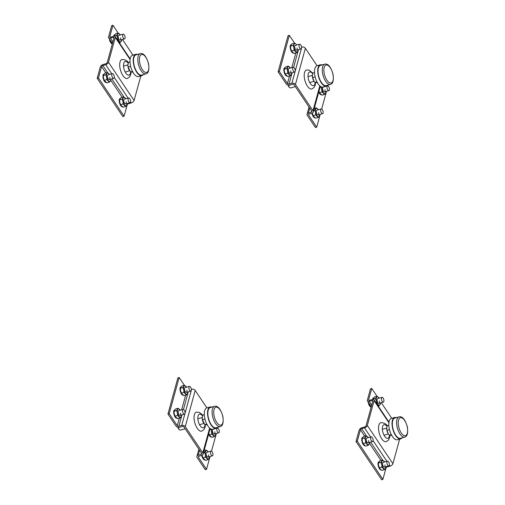 <?xml version="1.0" encoding="UTF-8"?>
<svg xmlns="http://www.w3.org/2000/svg" width="505" height="505" viewBox="0 0 505 505"><rect width="100%" height="100%" fill="white"/><g stroke="black" fill="none" stroke-linecap="round" stroke-linejoin="round"><path stroke-width="0.76" d="M130.17 58.94L115.209 36.619A2.664 1.414 146.2 0 0 113.486 36.322L110.627 37.13A1.187 0.625 -33.8 0 1 109.856 37.004A1.187 0.625 -33.8 0 1 109.819 36.631L112.943 25.25L111.668 25.61L108.543 36.991A2.664 1.414 -33.8 0 0 108.626 37.825A2.664 1.414 -33.8 0 0 110.355 38.121L113.215 37.313A1.187 0.625 146.2 0 1 113.978 37.439A1.187 0.625 146.2 0 1 114.016 37.812L107.205 62.633A1.187 0.625 146.2 0 1 105.968 63.706L103.108 64.514A2.664 1.414 -33.8 0 0 100.325 66.944L97.2 78.325L122.81 116.541L124.085 116.175L127.21 104.794A1.187 0.625 -33.8 0 1 128.447 103.714L131.306 102.906A2.664 1.414 146.2 0 0 134.09 100.482L140.832 75.939M115.209 36.619A2.664 1.414 146.2 0 1 115.291 37.452L108.48 62.267A2.664 1.414 146.2 0 1 105.697 64.697L102.837 65.505A1.187 0.625 -33.8 0 0 101.6 66.584L98.475 77.966L124.085 116.175M97.2 78.325L98.475 77.966M112.943 25.25L118.164 33.04M122.488 39.485L132.948 55.096M131.06 72.108L130.858 74.096L129.709 76.829L127.38 78.464A9.866 4.375 -105.8 0 1 122.885 75.548A9.866 4.375 74.2 0 1 119.723 65.738A9.866 4.375 74.2 0 1 122.008 59.47C125.385 59.603 127.487 60.682 128.302 62.696L128.346 62.765M293.064 45.387L293.91 47.716A4.324 1.919 74.2 0 1 294.144 44.143L293.064 45.387L290.545 46.1L292.041 43.796L294.554 43.083L294.144 44.143A4.324 1.919 74.2 0 1 296.145 44.257L296.757 45.027A4.324 1.919 74.2 0 0 296.145 44.257L294.554 43.083L289.321 35.306L288.046 35.672L278.11 71.855L279.385 71.495L287.446 83.514A1.187 0.852 15.3 0 0 289.024 84.057L291.884 83.249A2.664 1.925 -164.7 0 1 295.438 84.48L312.999 110.683A2.664 1.925 -164.7 0 1 313.27 112.041L320.334 86.317M320.214 114.345L316.698 127.159L315.423 127.525L307.362 115.5A2.664 1.925 15.3 0 1 307.091 114.149A2.664 1.925 15.3 0 1 308.404 112.975L311.263 112.167A1.187 0.852 -164.7 0 0 311.844 111.649A1.187 0.852 -164.7 0 0 311.724 111.049L294.162 84.84A1.187 0.852 -164.7 0 0 292.578 84.291L289.718 85.105A2.664 1.925 15.3 0 1 286.165 83.874L278.11 71.855M289.321 35.306L279.385 71.495M317.058 65.726L305.367 48.291A2.664 1.925 -164.7 0 0 301.813 47.066L301.504 47.154M316.698 127.159L308.637 115.14A1.187 0.852 15.3 0 1 308.517 114.54A1.187 0.852 15.3 0 1 309.104 114.016L311.964 113.208A2.664 1.925 -164.7 0 0 313.27 112.041M326.533 91.323L321.679 108.998M315.556 82.624L315.215 85.212L314.173 87.39L311.869 88.981A9.866 4.375 -105.8 0 1 306.017 83.578A9.866 4.375 -105.8 0 1 304.528 72.543A9.866 4.375 74.2 0 1 306.503 69.993L309.344 70.163L312.841 73.282M210.162 428.486L203.105 454.21A2.664 1.925 15.3 0 0 202.833 452.852L185.266 426.649A2.664 1.925 15.3 0 0 181.712 425.418L178.852 426.226A1.187 0.852 -164.7 0 1 177.274 425.683L169.219 413.664L167.944 414.024L175.999 426.043A2.664 1.925 -164.7 0 0 179.553 427.274L182.412 426.46A1.187 0.852 15.3 0 1 183.99 427.009L201.558 453.219A1.187 0.852 15.3 0 1 201.678 453.818A1.187 0.852 15.3 0 1 201.091 454.336L198.238 455.144A2.664 1.925 -164.7 0 0 196.925 456.318A2.664 1.925 -164.7 0 0 197.196 457.669L205.251 469.694L206.526 469.328L210.042 456.514M203.105 454.21A2.664 1.925 15.3 0 1 201.792 455.377L198.932 456.185A1.187 0.852 -164.7 0 0 198.351 456.709A1.187 0.852 -164.7 0 0 198.471 457.309L206.526 469.328M211.513 451.167L216.367 433.492M191.338 389.323L191.648 389.235A2.664 1.925 15.3 0 1 195.201 390.46L206.886 407.895A11.097 4.924 74.2 0 0 204.784 418.279A11.097 4.924 -105.8 0 0 212.946 429.256L216.178 428.341A11.097 4.924 -105.8 0 1 208.016 417.364A11.097 4.924 74.2 0 1 210.137 406.98A11.097 4.924 74.2 0 1 211.829 407.118M169.219 413.664L179.149 377.475L184.369 385.258M167.944 414.024L177.874 377.841L179.149 377.475M205.383 424.793L205.043 427.381L204.001 429.559L201.703 431.15A9.866 4.375 74.2 0 1 195.852 425.747A9.866 4.375 74.2 0 1 194.362 414.712A9.866 4.375 -105.8 0 1 196.331 412.162L199.153 412.326L201.59 414.062L202.669 415.451M388.983 422.148L374.022 399.827A2.664 1.414 146.2 0 0 372.299 399.537L369.439 400.345A1.187 0.625 -33.8 0 1 368.675 400.212A1.187 0.625 -33.8 0 1 368.637 399.846L371.762 388.459L370.487 388.825L367.362 400.206A2.664 1.414 -33.8 0 0 367.444 401.039A2.664 1.414 -33.8 0 0 369.168 401.33L372.027 400.522A1.187 0.625 146.2 0 1 372.797 400.654A1.187 0.625 146.2 0 1 372.835 401.027L366.018 425.841A1.187 0.625 146.2 0 1 364.78 426.921L361.921 427.729A2.664 1.414 -33.8 0 0 359.137 430.153L356.012 441.534L381.628 479.75L382.904 479.39L386.028 468.009A1.187 0.625 -33.8 0 1 387.266 466.929L390.125 466.121A2.664 1.414 146.2 0 0 392.909 463.691L399.644 439.154M374.022 399.827A2.664 1.414 146.2 0 1 374.11 400.661L367.299 425.481A2.664 1.414 146.2 0 1 364.509 427.905L361.656 428.713A1.187 0.625 -33.8 0 0 360.412 429.793L357.294 441.174L382.904 479.39M356.012 441.534L357.294 441.174M371.762 388.459L376.983 396.248M381.3 402.7L391.766 418.31M389.879 435.316L389.677 437.305L388.522 440.038L386.192 441.673A9.866 4.375 -105.8 0 1 381.704 438.757A9.866 4.375 74.2 0 1 378.542 428.953A9.866 4.375 74.2 0 1 380.827 422.685C384.204 422.818 386.3 423.891 387.12 425.904L387.165 425.974M324.721 64.173L320.467 65.379A10.51 4.659 74.2 0 0 318.459 75.213A10.51 4.659 -105.8 0 0 326.186 85.604L330.44 84.398A10.51 4.659 -105.8 0 1 322.714 74.008A10.51 4.659 74.2 0 1 324.721 64.173C326.703 63.586 330.27 64.552 333.06 74.292C333.83 80.421 332.953 83.792 330.44 84.398M321.994 64.949A11.097 4.924 74.2 0 0 320.309 64.81A11.097 4.924 74.2 0 0 318.188 75.195A11.097 4.924 -105.8 0 0 326.35 86.172A11.097 4.924 -105.8 0 0 327.713 85.168M320.309 64.81L317.077 65.726A11.097 4.924 74.2 0 0 314.956 76.11A11.097 4.924 -105.8 0 0 323.112 87.087L326.35 86.172M316.963 81.911L314.981 82.466L314.059 81.273L312.658 77.612L312.399 75.523L312.967 72.903L314.489 72.474M315.133 76.912L312.658 77.612M317.62 82.618L314.981 82.466M313.99 81.166A4.734 2.102 -105.8 0 1 313.927 81.078A4.734 2.102 -105.8 0 1 312.589 77.783A4.734 2.102 -105.8 0 1 312.393 75.649A4.734 2.102 -105.8 0 1 312.399 75.586M295.343 86.607L290.609 87.946A3.08 1.37 -105.8 0 1 289.845 87.744A3.08 1.37 -105.8 0 1 288.405 85.175M289.845 87.744L289.321 87.352A2.493 1.105 -105.8 0 1 288.115 85.124M399.045 416.865L394.79 418.071A10.51 4.659 74.2 0 0 392.783 427.905A10.51 4.659 -105.8 0 0 400.509 438.29L404.764 437.09A10.51 4.659 -105.8 0 1 397.037 426.7A10.51 4.659 74.2 0 1 399.045 416.865C401.027 416.272 404.593 417.244 407.383 426.977C408.154 433.113 407.276 436.478 404.764 437.09M396.318 417.635A11.097 4.924 74.2 0 0 394.632 417.496A11.097 4.924 74.2 0 0 392.511 427.887A11.097 4.924 -105.8 0 0 400.673 438.864A11.097 4.924 -105.8 0 0 402.037 437.86M394.632 417.496L391.4 418.411A11.097 4.924 74.2 0 0 389.279 428.802A11.097 4.924 -105.8 0 0 397.435 439.773L400.673 438.864M391.287 434.597L389.305 435.159L388.383 433.965L386.981 430.298L386.723 428.215L387.291 425.595L388.812 425.166M389.456 429.597L386.981 430.298M391.943 435.31L389.305 435.159M388.313 433.858A4.734 2.102 -105.8 0 1 388.25 433.77A4.734 2.102 -105.8 0 1 386.912 430.468A4.734 2.102 -105.8 0 1 386.716 428.341A4.734 2.102 -105.8 0 1 386.723 428.278M214.556 406.342L210.301 407.548A10.51 4.659 74.2 0 0 208.294 417.382A10.51 4.659 -105.8 0 0 216.02 427.773L220.275 426.567A10.51 4.659 -105.8 0 1 212.548 416.177A10.51 4.659 74.2 0 1 214.556 406.342C216.531 405.755 220.104 406.721 222.888 416.461C223.658 422.59 222.787 425.961 220.275 426.567M217.541 427.337A11.097 4.924 -105.8 0 1 216.178 428.341M206.791 424.08L204.815 424.636L202.486 419.781L202.227 417.692L202.802 415.072L204.317 414.643M204.967 419.081L202.486 419.781M207.454 424.787L204.815 424.636M203.818 423.335A4.734 2.102 -105.8 0 1 203.761 423.247A4.734 2.102 -105.8 0 1 202.423 419.952A4.734 2.102 -105.8 0 1 202.221 417.818A4.734 2.102 -105.8 0 1 202.227 417.755M185.177 428.777L180.436 430.115A3.08 1.37 -105.8 0 1 179.679 429.913A3.08 1.37 -105.8 0 1 178.233 427.344M179.679 429.913L179.149 429.521A2.493 1.105 -105.8 0 1 177.949 427.293M140.232 53.656L135.978 54.856A10.51 4.659 74.2 0 0 133.97 64.691A10.51 4.659 -105.8 0 0 141.697 75.081L145.951 73.875A10.51 4.659 -105.8 0 1 138.225 63.491A10.51 4.659 74.2 0 1 140.232 53.656C142.208 53.063 145.781 54.035 148.565 63.769C149.335 69.898 148.464 73.269 145.951 73.875M137.505 54.426A11.097 4.924 74.2 0 0 135.813 54.288A11.097 4.924 74.2 0 0 133.692 64.678A11.097 4.924 -105.8 0 0 141.855 75.649A11.097 4.924 -105.8 0 0 143.218 74.645M135.813 54.288L132.581 55.203A11.097 4.924 74.2 0 0 130.46 65.587A11.097 4.924 -105.8 0 0 138.623 76.564L141.855 75.649M132.468 71.388L130.492 71.95L128.163 67.089L127.904 65L128.478 62.38L129.993 61.951M130.643 66.389L128.163 67.089M133.131 72.095L130.492 71.95M129.495 70.643A4.734 2.102 -105.8 0 1 129.438 70.561A4.734 2.102 -105.8 0 1 128.1 67.26A4.734 2.102 -105.8 0 1 127.898 65.126A4.734 2.102 -105.8 0 1 127.904 65.063M301.422 46.656A2.468 1.092 -105.8 0 1 300.955 48.966A2.468 1.092 -105.8 0 1 299.137 46.529A2.468 1.092 74.2 0 1 299.61 44.219A2.468 1.092 74.2 0 1 301.422 46.656M295.103 69.684A2.468 1.092 -105.8 0 1 294.63 71.994A2.468 1.092 -105.8 0 1 292.818 69.557A2.468 1.092 74.2 0 1 293.291 67.247A2.468 1.092 74.2 0 1 295.103 69.684M329.367 88.343A2.468 1.092 -105.8 0 1 328.894 90.654A2.468 1.092 -105.8 0 1 327.082 88.217A2.468 1.092 74.2 0 1 327.549 85.907A2.468 1.092 74.2 0 1 329.367 88.343M323.042 111.371A2.468 1.092 -105.8 0 1 322.575 113.682A2.468 1.092 -105.8 0 1 320.757 111.239A2.468 1.092 74.2 0 1 321.231 108.935A2.468 1.092 74.2 0 1 323.042 111.371M383.825 399.808A2.468 1.092 -105.8 0 1 383.358 402.119A2.468 1.092 -105.8 0 1 381.54 399.676A2.468 1.092 74.2 0 1 382.014 397.372A2.468 1.092 74.2 0 1 383.825 399.808M389.292 463.603A2.468 1.092 -105.8 0 1 388.818 465.913A2.468 1.092 -105.8 0 1 387.007 463.47A2.468 1.092 74.2 0 1 387.474 461.166A2.468 1.092 74.2 0 1 389.292 463.603M372.993 439.287A2.468 1.092 -105.8 0 1 372.52 441.591A2.468 1.092 -105.8 0 1 370.708 439.154A2.468 1.092 74.2 0 1 371.175 436.844A2.468 1.092 74.2 0 1 372.993 439.287M219.195 430.512A2.468 1.092 -105.8 0 1 218.722 432.823A2.468 1.092 -105.8 0 1 216.91 430.386A2.468 1.092 74.2 0 1 217.384 428.076A2.468 1.092 74.2 0 1 219.195 430.512M212.876 453.541A2.468 1.092 -105.8 0 1 212.403 455.851A2.468 1.092 -105.8 0 1 210.591 453.408A2.468 1.092 74.2 0 1 211.058 451.104A2.468 1.092 74.2 0 1 212.876 453.541M184.937 411.853A2.468 1.092 -105.8 0 1 184.464 414.163A2.468 1.092 -105.8 0 1 182.652 411.726A2.468 1.092 74.2 0 1 183.119 409.416A2.468 1.092 74.2 0 1 184.937 411.853M191.256 388.825A2.468 1.092 -105.8 0 1 190.783 391.135A2.468 1.092 -105.8 0 1 188.971 388.698A2.468 1.092 74.2 0 1 189.444 386.388A2.468 1.092 74.2 0 1 191.256 388.825M130.473 100.388A2.468 1.092 -105.8 0 1 130 102.698A2.468 1.092 -105.8 0 1 128.188 100.261A2.468 1.092 74.2 0 1 128.661 97.951A2.468 1.092 74.2 0 1 130.473 100.388M114.174 76.072A2.468 1.092 -105.8 0 1 113.701 78.382A2.468 1.092 -105.8 0 1 111.889 75.939A2.468 1.092 74.2 0 1 112.362 73.635A2.468 1.092 74.2 0 1 114.174 76.072M125.013 36.594A2.468 1.092 -105.8 0 1 124.539 38.904A2.468 1.092 -105.8 0 1 122.728 36.467A2.468 1.092 74.2 0 1 123.195 34.157A2.468 1.092 74.2 0 1 125.013 36.594M321.698 87.043A4.324 1.919 74.2 0 0 321.849 89.404A4.324 1.919 74.2 0 0 323.61 93.084A4.324 1.919 74.2 0 0 325.611 93.204A4.324 1.919 74.2 0 0 326.034 91.462L325.611 93.204L324.538 94.448L322.02 95.161L319.69 93.002A4.324 1.919 74.2 0 0 319.734 93.078M324.993 89.581A2.468 1.092 -105.8 0 1 324.519 91.891A2.468 1.092 -105.8 0 1 322.708 89.448A2.468 1.092 -105.8 0 1 323.175 87.144L327.549 85.907M321.224 86.86L322.026 91.916L324.538 94.448M318.958 91.342L319.507 92.623L322.026 91.916M318.952 91.355A4.324 1.919 74.2 0 0 319.33 92.32A4.324 1.919 74.2 0 0 319.419 92.503A4.324 1.919 74.2 0 0 319.69 93.002M319.198 92.017L319.109 92.043A3.333 1.477 -105.8 0 1 318.901 91.538M319.646 92.933L319.633 92.939A3.333 1.477 -105.8 0 1 319.362 92.522M319.109 92.043L318.8 92.465A4.324 1.919 74.2 0 0 318.889 92.655L319.419 92.503M319.633 92.939L319.476 93.633A4.324 1.919 74.2 0 0 319.583 93.772L320.107 93.621M320.214 93.76L320.227 94.422A4.324 1.919 74.2 0 0 320.34 94.498L320.839 94.359M320.902 94.41L320.972 94.751A4.324 1.919 74.2 0 0 321.073 94.757L321.287 94.694M318.8 92.465L319.33 92.32M319.476 93.633L320 93.482M320.227 94.422L320.744 94.277M321.003 87.075L320.05 87.346M314.293 108.335L316.174 107.799L318.377 109.743A4.324 1.919 74.2 0 0 317.765 108.973A4.324 1.919 74.2 0 0 315.764 108.859A4.324 1.919 74.2 0 0 315.524 112.432A4.324 1.919 74.2 0 0 317.291 116.112A4.324 1.919 74.2 0 0 319.293 116.232A4.324 1.919 74.2 0 0 319.716 114.49L319.293 116.232L318.213 117.476L315.694 118.189L313.371 116.03A4.324 1.919 74.2 0 0 313.409 116.106M318.668 112.609A2.468 1.092 -105.8 0 1 318.2 114.919A2.468 1.092 -105.8 0 1 316.382 112.476A2.468 1.092 -105.8 0 1 316.856 110.172L321.231 108.935M316.174 107.799L314.684 110.103L315.524 112.432L315.701 114.944L318.213 117.476M312.5 113.953A4.324 1.919 74.2 0 0 312.557 114.162L312.033 114.313A4.324 1.919 74.2 0 1 311.97 114.105L312.5 113.953A4.324 1.919 74.2 0 1 312.342 113.328L312.298 113.088A4.324 1.919 74.2 0 0 312.342 113.328L313.188 115.651L315.701 114.944M312.557 114.162A4.324 1.919 74.2 0 0 313.012 115.348A4.324 1.919 74.2 0 0 313.1 115.531A4.324 1.919 74.2 0 0 313.371 116.03M312.393 113.985A3.333 1.477 -105.8 0 1 312.204 113.126M312.879 115.045L312.791 115.071A3.333 1.477 -105.8 0 1 312.45 114.193M313.782 116.649L313.258 116.8A4.324 1.919 74.2 0 1 313.157 116.655L313.308 115.967A3.333 1.477 -105.8 0 1 313.037 115.55M312.791 115.071L312.481 115.493A4.324 1.919 74.2 0 0 312.57 115.683L313.1 115.531M313.895 116.788L313.908 117.45A4.324 1.919 74.2 0 0 314.015 117.526L314.52 117.387M314.583 117.438L314.653 117.779A4.324 1.919 74.2 0 0 314.748 117.785L314.962 117.722M312.481 115.493L313.012 115.348M313.157 116.655L313.674 116.51M313.908 117.45L314.419 117.305M314.684 110.103L313.731 110.374M296.593 52.76L294.087 50.229L293.91 47.716A4.324 1.919 74.2 0 0 295.671 51.403A4.324 1.919 74.2 0 0 297.672 51.516A4.324 1.919 74.2 0 0 298.095 49.774L297.672 51.516L296.593 52.76L294.08 53.473L291.751 51.314A4.324 1.919 74.2 0 0 291.795 51.39M297.054 47.893A2.468 1.092 -105.8 0 1 296.58 50.203A2.468 1.092 -105.8 0 1 294.768 47.76A2.468 1.092 -105.8 0 1 295.236 45.456L299.61 44.219M290.539 46.952A4.324 1.919 74.2 0 0 290.539 47.034A4.324 1.919 74.2 0 0 290.59 47.786A4.324 1.919 74.2 0 0 290.615 47.994A4.324 1.919 74.2 0 0 290.722 48.613L291.568 50.942L294.087 50.229M290.545 46.1L290.722 48.613A4.324 1.919 74.2 0 0 290.88 49.237A4.324 1.919 74.2 0 0 290.937 49.446A4.324 1.919 74.2 0 0 291.391 50.633A4.324 1.919 74.2 0 0 291.48 50.816A4.324 1.919 74.2 0 0 291.751 51.314M290.545 47.236L290.514 47.249A3.333 1.477 -105.8 0 0 290.52 47.805M290.659 48.272L290.571 48.297A3.333 1.477 -105.8 0 0 290.773 49.269M291.259 50.33L291.17 50.355A3.333 1.477 -105.8 0 1 290.836 49.477M292.161 51.933L291.644 52.084A4.324 1.919 74.2 0 1 291.536 51.946L291.694 51.251A3.333 1.477 -105.8 0 1 291.423 50.835M291.177 44.743L290.722 44.869A4.324 1.919 74.2 0 0 290.646 44.939L290.798 45.317M290.766 45.387L290.261 45.532A4.324 1.919 74.2 0 0 290.211 45.658L290.545 46.195M290.539 46.454L290.028 46.593A4.324 1.919 74.2 0 0 290.022 46.776L290.514 47.249M290.59 47.786L290.059 47.937A4.324 1.919 74.2 0 0 290.091 48.139L290.571 48.297M290.88 49.237L290.35 49.389A4.324 1.919 74.2 0 0 290.413 49.597L290.937 49.446M291.17 50.355L290.861 50.778A4.324 1.919 74.2 0 0 290.949 50.967L291.48 50.816M292.275 52.072L292.288 52.735A4.324 1.919 74.2 0 0 292.401 52.81L292.9 52.671M292.963 52.722L293.033 53.063A4.324 1.919 74.2 0 0 293.134 53.069L293.348 53.006M290.646 44.939L291.132 44.8M290.211 45.658L290.703 45.519M290.022 46.776L290.533 46.63M290.091 48.139L290.615 47.994M290.861 50.778L291.391 50.633M291.536 51.946L292.06 51.794M292.288 52.735L292.805 52.589M288.235 66.111L286.745 68.415L284.227 69.128L285.716 66.824L288.235 66.111L290.432 68.055A4.324 1.919 74.2 0 0 289.826 67.285A4.324 1.919 74.2 0 0 287.825 67.171A4.324 1.919 74.2 0 0 287.585 70.744A4.324 1.919 74.2 0 0 289.352 74.424A4.324 1.919 74.2 0 0 291.353 74.544A4.324 1.919 74.2 0 0 291.776 72.802L291.353 74.544L290.274 75.788L287.755 76.501L285.426 74.342A4.324 1.919 74.2 0 0 285.47 74.418M290.728 70.921A2.468 1.092 -105.8 0 1 290.261 73.231A2.468 1.092 -105.8 0 1 288.443 70.788A2.468 1.092 -105.8 0 1 288.917 68.484L293.291 67.247M286.745 68.415L287.585 70.744L287.762 73.257L290.274 75.788M284.22 69.98A4.324 1.919 74.2 0 0 284.22 70.062A4.324 1.919 74.2 0 0 284.271 70.814A4.324 1.919 74.2 0 0 284.296 71.022A4.324 1.919 74.2 0 0 284.403 71.641L285.249 73.964L287.762 73.257M284.227 69.128L284.403 71.641A4.324 1.919 74.2 0 0 284.555 72.266A4.324 1.919 74.2 0 0 284.618 72.474A4.324 1.919 74.2 0 0 285.066 73.661A4.324 1.919 74.2 0 0 285.161 73.844A4.324 1.919 74.2 0 0 285.426 74.342M284.227 70.264L284.195 70.271A3.333 1.477 -105.8 0 0 284.201 70.833M284.34 71.3L284.246 71.325A3.333 1.477 -105.8 0 0 284.454 72.297M284.934 73.358L284.852 73.383A3.333 1.477 -105.8 0 1 284.511 72.505M285.388 74.273L285.369 74.279A3.333 1.477 -105.8 0 1 285.098 73.863M284.852 67.771L284.403 67.897A4.324 1.919 74.2 0 0 284.321 67.967L284.479 68.345M284.441 68.415L283.943 68.56A4.324 1.919 74.2 0 0 283.892 68.686L284.22 69.217M284.214 69.482L283.709 69.621A4.324 1.919 74.2 0 0 283.696 69.804L284.195 70.271M284.271 70.814L283.741 70.965A4.324 1.919 74.2 0 0 283.766 71.167L284.246 71.325M284.555 72.266L284.031 72.417A4.324 1.919 74.2 0 0 284.088 72.625L284.618 72.474M284.852 73.383L284.542 73.806A4.324 1.919 74.2 0 0 284.631 73.995L285.161 73.844M285.369 74.279L285.218 74.974A4.324 1.919 74.2 0 0 285.319 75.112L285.843 74.961M285.956 75.1L285.969 75.763A4.324 1.919 74.2 0 0 286.076 75.838L286.581 75.7M286.644 75.75L286.707 76.091A4.324 1.919 74.2 0 0 286.808 76.097L287.023 76.034M284.321 67.967L284.814 67.828M283.892 68.686L284.384 68.547M283.696 69.804L284.214 69.658M283.766 71.167L284.296 71.022M284.542 73.806L285.066 73.661M285.218 74.974L285.735 74.822M285.969 75.763L286.48 75.617M379.154 398.18A4.324 1.919 74.2 0 0 378.548 397.41A4.324 1.919 74.2 0 0 376.547 397.296A4.324 1.919 74.2 0 0 376.307 400.863A4.324 1.919 74.2 0 0 378.075 404.549A4.324 1.919 74.2 0 0 380.076 404.663A4.324 1.919 74.2 0 0 380.499 402.927L380.076 404.663L378.245 406.121M379.451 401.046A2.468 1.092 -105.8 0 1 378.984 403.35A2.468 1.092 -105.8 0 1 377.166 400.913A2.468 1.092 -105.8 0 1 377.639 398.603L382.014 397.372M379.16 398.174L376.957 396.236L374.439 396.949L372.942 399.423M376.957 396.236L375.467 398.54L376.307 400.863L376.484 403.375L378.996 405.913M373.574 397.896L373.126 398.022A4.324 1.919 74.2 0 0 373.05 398.085L373.201 398.47M373.17 398.54L372.665 398.679A4.324 1.919 74.2 0 0 372.614 398.811L372.949 399.341M373.05 398.085L373.536 397.946M372.614 398.811L373.107 398.672M375.467 398.54L372.949 399.253M382.418 460.03L380.928 462.334L378.409 463.047L379.905 460.743L382.418 460.03L384.621 461.968A4.324 1.919 74.2 0 0 384.008 461.204A4.324 1.919 74.2 0 0 382.007 461.09A4.324 1.919 74.2 0 0 381.774 464.657A4.324 1.919 74.2 0 0 383.535 468.343A4.324 1.919 74.2 0 0 385.536 468.457A4.324 1.919 74.2 0 0 385.959 466.721M384.917 464.84A2.468 1.092 -105.8 0 1 384.444 467.144A2.468 1.092 -105.8 0 1 382.632 464.707A2.468 1.092 -105.8 0 1 383.099 462.397L387.474 461.166M380.928 462.334L381.774 464.657L381.95 467.169L384.456 469.707L385.536 468.457L385.965 466.715M378.403 463.899A4.324 1.919 74.2 0 0 378.403 463.981A4.324 1.919 74.2 0 0 378.453 464.733A4.324 1.919 74.2 0 0 378.479 464.935A4.324 1.919 74.2 0 0 378.586 465.559L379.615 468.261A4.324 1.919 74.2 0 0 379.659 468.331M378.409 463.047L378.586 465.559A4.324 1.919 74.2 0 0 378.744 466.184A4.324 1.919 74.2 0 0 378.8 466.393A4.324 1.919 74.2 0 0 379.255 467.573A4.324 1.919 74.2 0 0 379.343 467.763A4.324 1.919 74.2 0 0 379.615 468.261M381.95 467.169L379.432 467.882L380.353 469.246L381.944 470.414L384.456 469.707M378.409 464.183L378.384 464.19A3.333 1.477 -105.8 0 0 378.384 464.751M378.523 465.219L378.434 465.244A3.333 1.477 -105.8 0 0 378.636 466.216M379.122 467.276L379.034 467.302A3.333 1.477 -105.8 0 1 378.699 466.424M380.031 468.88L379.507 469.025A4.324 1.919 74.2 0 1 379.4 468.886L379.558 468.192A3.333 1.477 -105.8 0 1 379.287 467.775M379.04 461.69L378.586 461.816A4.324 1.919 74.2 0 0 378.51 461.879L378.662 462.264M378.63 462.334L378.125 462.473A4.324 1.919 74.2 0 0 378.075 462.605L378.409 463.135M378.403 463.394L377.891 463.54A4.324 1.919 74.2 0 0 377.885 463.716L378.384 464.19M378.453 464.733L377.923 464.878A4.324 1.919 74.2 0 0 377.955 465.086L378.434 465.244M378.744 466.184L378.213 466.336A4.324 1.919 74.2 0 0 378.277 466.544L378.8 466.393M379.034 467.302L378.725 467.725A4.324 1.919 74.2 0 0 378.813 467.908L379.343 467.763M380.139 469.012L380.151 469.682A4.324 1.919 74.2 0 0 380.265 469.757L380.764 469.618M380.827 469.669L380.896 470.01A4.324 1.919 74.2 0 0 380.997 470.016L381.212 469.953M378.51 461.879L378.996 461.74M378.075 462.605L378.567 462.466M377.885 463.716L378.397 463.571M377.955 465.086L378.479 464.935M378.725 467.725L379.255 467.573M379.4 468.886L379.924 468.741M380.151 469.682L380.669 469.536M368.315 437.652A4.324 1.919 74.2 0 0 367.709 436.882A4.324 1.919 74.2 0 0 365.708 436.768A4.324 1.919 74.2 0 0 365.475 440.341A4.324 1.919 74.2 0 0 367.236 444.028A4.324 1.919 74.2 0 0 369.237 444.141A4.324 1.919 74.2 0 0 369.66 442.399L369.237 444.141L368.164 445.385L365.645 446.098L363.316 443.945A4.324 1.919 74.2 0 0 363.36 444.015M368.618 440.518A2.468 1.092 -105.8 0 1 368.145 442.828A2.468 1.092 -105.8 0 1 366.333 440.392A2.468 1.092 -105.8 0 1 366.8 438.081L371.175 436.844M368.322 437.652L366.125 435.714L363.606 436.421L362.117 438.731L362.293 441.244L363.133 443.567L365.652 442.853L368.164 445.385M366.125 435.714L364.629 438.018L365.475 440.341L365.652 442.853M362.104 439.584A4.324 1.919 74.2 0 0 362.104 439.659A4.324 1.919 74.2 0 0 362.154 440.41A4.324 1.919 74.2 0 0 362.18 440.619A4.324 1.919 74.2 0 0 362.293 441.244A4.324 1.919 74.2 0 0 362.445 441.869A4.324 1.919 74.2 0 0 362.508 442.077A4.324 1.919 74.2 0 0 362.956 443.257A4.324 1.919 74.2 0 0 363.044 443.44A4.324 1.919 74.2 0 0 363.316 443.945M362.11 439.868L362.085 439.874A3.333 1.477 -105.8 0 0 362.085 440.429M362.224 440.903L362.135 440.928A3.333 1.477 -105.8 0 0 362.337 441.894M362.824 442.954L362.735 442.98A3.333 1.477 -105.8 0 1 362.401 442.102M363.272 443.87L363.259 443.876A3.333 1.477 -105.8 0 1 362.988 443.459M362.741 437.368L362.293 437.494A4.324 1.919 74.2 0 0 362.211 437.564L362.363 437.949M362.331 438.012L361.826 438.157A4.324 1.919 74.2 0 0 361.776 438.29L362.11 438.82M362.104 439.079L361.599 439.224A4.324 1.919 74.2 0 0 361.586 439.401L362.085 439.874M362.154 440.41L361.63 440.562A4.324 1.919 74.2 0 0 361.656 440.77L362.135 440.928M362.445 441.869L361.915 442.014A4.324 1.919 74.2 0 0 361.978 442.222L362.508 442.077M362.735 442.98L362.426 443.409A4.324 1.919 74.2 0 0 362.514 443.592L363.044 443.44M363.259 443.876L363.101 444.57A4.324 1.919 74.2 0 0 363.209 444.709L363.733 444.564M363.84 444.697L363.852 445.359A4.324 1.919 74.2 0 0 363.966 445.442L364.465 445.296M364.528 445.353L364.597 445.688A4.324 1.919 74.2 0 0 364.698 445.694L364.913 445.637M362.211 437.564L362.697 437.425M361.776 438.29L362.268 438.151M361.586 439.401L362.104 439.255M361.656 440.77L362.18 440.619M362.426 443.409L362.956 443.257M363.101 444.57L363.625 444.425M363.852 445.359L364.37 445.214M364.629 438.018L362.117 438.731M211.532 429.212A4.324 1.919 74.2 0 0 211.677 431.573A4.324 1.919 74.2 0 0 213.445 435.253A4.324 1.919 74.2 0 0 215.446 435.373A4.324 1.919 74.2 0 0 215.862 433.631L215.446 435.373L214.366 436.617L211.847 437.33L209.518 435.171A4.324 1.919 74.2 0 0 209.562 435.247M214.821 431.75A2.468 1.092 -105.8 0 1 214.354 434.06A2.468 1.092 -105.8 0 1 212.536 431.617A2.468 1.092 -105.8 0 1 213.009 429.313L217.384 428.076M211.052 429.029L211.854 434.085L214.366 436.617M209.026 434.186L208.634 434.635L209.158 434.489A4.324 1.919 74.2 0 1 208.78 433.524L209.335 434.792L211.854 434.085M209.158 434.489A4.324 1.919 74.2 0 0 209.247 434.672A4.324 1.919 74.2 0 0 209.518 435.171M208.944 434.212A3.333 1.477 -105.8 0 1 208.729 433.707M209.48 435.102L209.461 435.108A3.333 1.477 -105.8 0 1 209.19 434.691M208.634 434.635A4.324 1.919 74.2 0 0 208.723 434.824L209.247 434.672M209.461 435.108L209.304 435.802A4.324 1.919 74.2 0 0 209.411 435.941L209.935 435.79M210.048 435.929L210.061 436.591A4.324 1.919 74.2 0 0 210.168 436.667L210.673 436.528M210.736 436.579L210.8 436.92A4.324 1.919 74.2 0 0 210.901 436.926L211.115 436.863M209.304 435.802L209.827 435.651M210.061 436.591L210.572 436.446M210.838 429.244L209.884 429.515M208.199 451.912A4.324 1.919 74.2 0 0 207.593 451.142A4.324 1.919 74.2 0 0 205.592 451.028A4.324 1.919 74.2 0 0 205.358 454.601A4.324 1.919 74.2 0 0 207.119 458.281A4.324 1.919 74.2 0 0 209.127 458.401A4.324 1.919 74.2 0 0 209.543 456.659L209.12 458.401L208.047 459.645L205.529 460.358L203.199 458.199A4.324 1.919 74.2 0 0 203.244 458.275M208.502 454.778A2.468 1.092 -105.8 0 1 208.028 457.088A2.468 1.092 -105.8 0 1 206.217 454.645A2.468 1.092 -105.8 0 1 206.69 452.341L211.058 451.104M208.205 451.912L206.008 449.968L204.121 450.504M206.008 449.968L204.512 452.272L205.358 454.601L205.535 457.113L208.047 459.645M202.328 456.122A4.324 1.919 74.2 0 0 202.391 456.331L201.861 456.482A4.324 1.919 74.2 0 1 201.798 456.274L202.328 456.122A4.324 1.919 74.2 0 1 202.177 455.497L202.126 455.257A4.324 1.919 74.2 0 0 202.177 455.497L203.016 457.82L205.535 457.113M202.391 456.331A4.324 1.919 74.2 0 0 202.84 457.517A4.324 1.919 74.2 0 0 202.928 457.7A4.324 1.919 74.2 0 0 203.199 458.199M202.221 456.154A3.333 1.477 -105.8 0 1 202.038 455.295M202.707 457.214L202.619 457.24A3.333 1.477 -105.8 0 1 202.284 456.362M203.155 458.13L203.143 458.136A3.333 1.477 -105.8 0 1 202.871 457.719M202.619 457.24L202.309 457.663A4.324 1.919 74.2 0 0 202.404 457.852L202.928 457.7M203.143 458.136L202.985 458.824A4.324 1.919 74.2 0 0 203.092 458.969L203.616 458.818M203.73 458.957L203.736 459.619A4.324 1.919 74.2 0 0 203.85 459.695L204.348 459.556M204.418 459.607L204.481 459.948A4.324 1.919 74.2 0 0 204.582 459.954L204.796 459.891M202.309 457.663L202.84 457.517M202.985 458.824L203.509 458.679M203.736 459.619L204.254 459.474M204.512 452.272L203.559 452.543M178.063 408.28L176.573 410.584L174.055 411.297L175.551 408.993L178.063 408.28L180.266 410.224A4.324 1.919 74.2 0 0 179.654 409.454A4.324 1.919 74.2 0 0 177.653 409.34A4.324 1.919 74.2 0 0 177.419 412.913A4.324 1.919 74.2 0 0 179.18 416.593A4.324 1.919 74.2 0 0 181.181 416.713A4.324 1.919 74.2 0 0 181.604 414.971L181.181 416.713L180.102 417.957L177.59 418.67L175.26 416.511A4.324 1.919 74.2 0 0 175.304 416.587M180.563 413.09A2.468 1.092 -105.8 0 1 180.089 415.4A2.468 1.092 -105.8 0 1 178.278 412.957A2.468 1.092 -105.8 0 1 178.745 410.653L183.119 409.416M176.573 410.584L177.419 412.913L177.596 415.426L180.102 417.957M174.048 412.149A4.324 1.919 74.2 0 0 174.048 412.231A4.324 1.919 74.2 0 0 174.099 412.983A4.324 1.919 74.2 0 0 174.124 413.191A4.324 1.919 74.2 0 0 174.231 413.81L175.077 416.133L177.596 415.426M174.055 411.297L174.231 413.81A4.324 1.919 74.2 0 0 174.389 414.435A4.324 1.919 74.2 0 0 174.446 414.643A4.324 1.919 74.2 0 0 174.9 415.83A4.324 1.919 74.2 0 0 174.989 416.013A4.324 1.919 74.2 0 0 175.26 416.511M174.055 412.433L174.029 412.44A3.333 1.477 -105.8 0 0 174.029 413.002M174.168 413.469L174.08 413.494A3.333 1.477 -105.8 0 0 174.282 414.466M174.768 415.527L174.68 415.552A3.333 1.477 -105.8 0 1 174.345 414.674M175.677 417.13L175.153 417.281A4.324 1.919 74.2 0 1 175.046 417.143L175.203 416.448A3.333 1.477 -105.8 0 1 174.932 416.032M174.686 409.94L174.231 410.066A4.324 1.919 74.2 0 0 174.156 410.136L174.307 410.514M174.275 410.584L173.77 410.729A4.324 1.919 74.2 0 0 173.72 410.855L174.055 411.386M174.048 411.651L173.537 411.79A4.324 1.919 74.2 0 0 173.531 411.973L174.029 412.44M174.099 412.983L173.568 413.134A4.324 1.919 74.2 0 0 173.6 413.336L174.08 413.494M174.389 414.435L173.859 414.586A4.324 1.919 74.2 0 0 173.922 414.794L174.446 414.643M174.68 415.552L174.37 415.975A4.324 1.919 74.2 0 0 174.459 416.164L174.989 416.013M175.784 417.269L175.797 417.932A4.324 1.919 74.2 0 0 175.91 418.007L176.409 417.869M176.472 417.919L176.542 418.26A4.324 1.919 74.2 0 0 176.643 418.266L176.857 418.203M174.156 410.136L174.642 409.997M173.72 410.855L174.212 410.716M173.531 411.973L174.042 411.827M173.6 413.336L174.124 413.191M174.37 415.975L174.9 415.83M175.046 417.143L175.57 416.991M175.797 417.932L176.314 417.786M184.388 385.252L182.892 387.556L180.38 388.269L181.869 385.965L184.388 385.252L186.585 387.196A4.324 1.919 74.2 0 0 185.973 386.426A4.324 1.919 74.2 0 0 183.971 386.312A4.324 1.919 74.2 0 0 183.738 389.885A4.324 1.919 74.2 0 0 185.505 393.572A4.324 1.919 74.2 0 0 187.507 393.685A4.324 1.919 74.2 0 0 187.923 391.943L187.507 393.685L186.427 394.929L183.908 395.642L181.579 393.483A4.324 1.919 74.2 0 0 181.623 393.559M186.882 390.062A2.468 1.092 -105.8 0 1 186.408 392.372A2.468 1.092 -105.8 0 1 184.596 389.929A2.468 1.092 -105.8 0 1 185.07 387.625L189.444 386.388M182.892 387.556L183.738 389.885L183.915 392.398L186.427 394.929M180.367 389.121A4.324 1.919 74.2 0 0 180.367 389.203A4.324 1.919 74.2 0 0 180.418 389.955A4.324 1.919 74.2 0 0 180.449 390.163A4.324 1.919 74.2 0 0 180.556 390.782L181.396 393.105L183.915 392.398M180.38 388.269L180.556 390.782A4.324 1.919 74.2 0 0 180.708 391.407A4.324 1.919 74.2 0 0 180.771 391.615A4.324 1.919 74.2 0 0 181.219 392.802A4.324 1.919 74.2 0 0 181.308 392.985A4.324 1.919 74.2 0 0 181.579 393.483M180.373 389.405L180.348 389.418A3.333 1.477 -105.8 0 0 180.348 389.974M180.493 390.441L180.399 390.466A3.333 1.477 -105.8 0 0 180.601 391.438M181.087 392.499L181.005 392.524A3.333 1.477 -105.8 0 1 180.664 391.646M181.541 393.414L181.522 393.42A3.333 1.477 -105.8 0 1 181.251 393.004M181.005 386.912L180.556 387.038A4.324 1.919 74.2 0 0 180.474 387.108L180.632 387.486M180.594 387.556L180.089 387.701A4.324 1.919 74.2 0 0 180.045 387.827L180.373 388.364M180.367 388.623L179.862 388.762A4.324 1.919 74.2 0 0 179.849 388.945L180.348 389.418M180.418 389.955L179.894 390.106A4.324 1.919 74.2 0 0 179.919 390.308L180.399 390.466M180.708 391.407L180.184 391.558A4.324 1.919 74.2 0 0 180.241 391.766L180.771 391.615M181.005 392.524L180.695 392.947A4.324 1.919 74.2 0 0 180.784 393.136L181.308 392.985M181.522 393.42L181.364 394.115A4.324 1.919 74.2 0 0 181.472 394.253L181.996 394.102M182.109 394.241L182.122 394.904A4.324 1.919 74.2 0 0 182.229 394.979L182.728 394.841M182.797 394.891L182.861 395.232A4.324 1.919 74.2 0 0 182.961 395.238L183.176 395.175M180.474 387.108L180.96 386.969M180.045 387.827L180.537 387.688M179.849 388.945L180.367 388.799M179.919 390.308L180.449 390.163M180.695 392.947L181.219 392.802M181.364 394.115L181.888 393.963M182.122 394.904L182.633 394.758M118.145 33.027L116.649 35.331L114.136 36.038L115.626 33.734L118.145 33.027L120.341 34.965A4.324 1.919 74.2 0 0 119.729 34.195A4.324 1.919 74.2 0 0 117.728 34.081A4.324 1.919 74.2 0 0 117.495 37.654A4.324 1.919 74.2 0 0 119.256 41.341A4.324 1.919 74.2 0 0 121.257 41.454A4.324 1.919 74.2 0 0 121.68 39.712L121.257 41.454L119.426 42.912M120.638 37.831A2.468 1.092 -105.8 0 1 120.165 40.141A2.468 1.092 -105.8 0 1 118.353 37.705A2.468 1.092 -105.8 0 1 118.82 35.394L123.195 34.157M116.649 35.331L117.495 37.654L117.671 40.166L120.184 42.698M114.761 34.681L114.313 34.807A4.324 1.919 74.2 0 0 114.231 34.877L114.382 35.262M114.351 35.325L113.846 35.47A4.324 1.919 74.2 0 0 113.795 35.602L114.13 36.133M114.231 34.877L114.717 34.738M113.795 35.602L114.288 35.464M107.306 72.499L105.816 74.803L103.298 75.516L104.787 73.212L107.306 72.499L109.503 74.443A4.324 1.919 74.2 0 0 108.897 73.673A4.324 1.919 74.2 0 0 106.89 73.56A4.324 1.919 74.2 0 0 106.656 77.132A4.324 1.919 74.2 0 0 108.423 80.813A4.324 1.919 74.2 0 0 110.425 80.933A4.324 1.919 74.2 0 0 110.841 79.19L110.425 80.933L109.345 82.176L106.826 82.889L104.497 80.731A4.324 1.919 74.2 0 0 104.541 80.806M109.8 77.309A2.468 1.092 -105.8 0 1 109.326 79.62A2.468 1.092 -105.8 0 1 107.514 77.177A2.468 1.092 -105.8 0 1 107.988 74.873L112.362 73.635M105.816 74.803L106.656 77.132L106.833 79.645L109.345 82.176M103.285 76.369A4.324 1.919 74.2 0 0 103.291 76.451A4.324 1.919 74.2 0 0 103.336 77.202A4.324 1.919 74.2 0 0 103.367 77.41A4.324 1.919 74.2 0 0 103.474 78.029L104.314 80.352L106.833 79.645M103.298 75.516L103.474 78.029A4.324 1.919 74.2 0 0 103.626 78.654A4.324 1.919 74.2 0 0 103.689 78.862A4.324 1.919 74.2 0 0 104.137 80.049A4.324 1.919 74.2 0 0 104.226 80.232A4.324 1.919 74.2 0 0 104.497 80.731M103.298 76.653L103.266 76.659A3.333 1.477 -105.8 0 0 103.266 77.221M103.411 77.688L103.317 77.713A3.333 1.477 -105.8 0 0 103.519 78.685M104.005 79.746L103.923 79.771A3.333 1.477 -105.8 0 1 103.582 78.894M104.459 80.661L104.44 80.667A3.333 1.477 -105.8 0 1 104.169 80.251M103.923 74.159L103.474 74.285A4.324 1.919 74.2 0 0 103.392 74.349L103.55 74.734M103.512 74.803L103.007 74.948A4.324 1.919 74.2 0 0 102.963 75.075L103.291 75.605M103.285 75.87L102.78 76.009A4.324 1.919 74.2 0 0 102.767 76.192L103.266 76.659M103.336 77.202L102.812 77.353A4.324 1.919 74.2 0 0 102.837 77.555L103.317 77.713M103.626 78.654L103.102 78.805A4.324 1.919 74.2 0 0 103.159 79.014L103.689 78.862M103.923 79.771L103.613 80.194A4.324 1.919 74.2 0 0 103.702 80.383L104.226 80.232M104.44 80.667L104.282 81.355A4.324 1.919 74.2 0 0 104.39 81.501L104.914 81.349M105.027 81.488L105.04 82.151A4.324 1.919 74.2 0 0 105.147 82.227L105.646 82.088M105.715 82.138L105.779 82.479A4.324 1.919 74.2 0 0 105.88 82.485L106.094 82.422M103.392 74.349L103.879 74.216M102.963 75.075L103.456 74.936M102.767 76.192L103.285 76.047M102.837 77.555L103.367 77.41M103.613 80.194L104.137 80.049M104.282 81.355L104.806 81.21M105.04 82.151L105.551 82.006M123.605 96.821L122.115 99.125L119.597 99.832L121.086 97.528L123.605 96.821L125.802 98.759A4.324 1.919 74.2 0 0 125.189 97.989A4.324 1.919 74.2 0 0 123.188 97.875A4.324 1.919 74.2 0 0 122.955 101.448A4.324 1.919 74.2 0 0 124.722 105.135A4.324 1.919 74.2 0 0 126.723 105.248A4.324 1.919 74.2 0 0 127.14 103.506L126.723 105.248L125.644 106.492L123.125 107.205L120.796 105.053A4.324 1.919 74.2 0 0 120.84 105.122M126.098 101.625A2.468 1.092 -105.8 0 1 125.625 103.935A2.468 1.092 -105.8 0 1 123.813 101.499A2.468 1.092 -105.8 0 1 124.287 99.188L128.661 97.951M122.115 99.125L122.955 101.448L123.132 103.961L125.644 106.492M119.584 100.691A4.324 1.919 74.2 0 0 119.584 100.766A4.324 1.919 74.2 0 0 119.635 101.518A4.324 1.919 74.2 0 0 119.666 101.726A4.324 1.919 74.2 0 0 119.773 102.345L120.613 104.674L123.132 103.961M119.597 99.832L119.773 102.345A4.324 1.919 74.2 0 0 119.925 102.969A4.324 1.919 74.2 0 0 119.988 103.178A4.324 1.919 74.2 0 0 120.436 104.365A4.324 1.919 74.2 0 0 120.525 104.548A4.324 1.919 74.2 0 0 120.796 105.053M119.59 100.968L119.565 100.981A3.333 1.477 -105.8 0 0 119.565 101.537M119.71 102.01L119.616 102.035A3.333 1.477 -105.8 0 0 119.818 103.001M120.304 104.062L120.222 104.087A3.333 1.477 -105.8 0 1 119.881 103.209M120.758 104.977L120.739 104.983A3.333 1.477 -105.8 0 1 120.468 104.567M120.222 98.475L119.773 98.601A4.324 1.919 74.2 0 0 119.691 98.671L119.849 99.056M119.811 99.119L119.306 99.264A4.324 1.919 74.2 0 0 119.262 99.397L119.59 99.927M119.584 100.186L119.079 100.331A4.324 1.919 74.2 0 0 119.066 100.508L119.565 100.981M119.635 101.518L119.111 101.669A4.324 1.919 74.2 0 0 119.136 101.871L119.616 102.035M119.925 102.969L119.401 103.121A4.324 1.919 74.2 0 0 119.458 103.329L119.988 103.178M120.222 104.087L119.912 104.516A4.324 1.919 74.2 0 0 120.001 104.699L120.525 104.548M120.739 104.983L120.581 105.678A4.324 1.919 74.2 0 0 120.689 105.816L121.213 105.665M121.326 105.804L121.339 106.467A4.324 1.919 74.2 0 0 121.446 106.549L121.945 106.403M122.014 106.46L122.077 106.795A4.324 1.919 74.2 0 0 122.178 106.801L122.393 106.744M119.691 98.671L120.177 98.532M119.262 99.397L119.754 99.258M119.066 100.508L119.584 100.362M119.136 101.871L119.666 101.726M119.912 104.516L120.436 104.365M120.581 105.678L121.105 105.526M121.339 106.467L121.85 106.321M101.6 66.584L105.842 72.916M110.753 80.245L122.141 97.231M102.837 65.505L107.679 72.726M111.826 78.913L123.978 97.042M128.125 103.228L128.447 103.714M105.697 64.697L111.794 73.793M114.25 77.461L128.093 98.109M130.549 101.783L131.306 102.906M115.291 37.452L130.082 59.521M108.48 62.267L134.09 100.482M113.215 37.313L113.884 38.311M110.355 38.121L112.893 41.909M109.819 36.631L110.185 37.181M130.65 72.013A7.083 3.144 -105.8 0 1 125.795 73.01A7.083 3.144 74.2 0 1 123.712 63.441A7.083 3.144 74.2 0 1 128.188 63.283M295.823 52.981L291.795 67.67M289.504 76.009L287.446 83.514M298.461 49.667L293.632 67.266M292.142 72.695L289.024 84.057M301.813 47.066L291.884 83.249M319.81 85.888L312.999 110.683M305.367 48.291L295.438 84.48M311.617 110.885L311.263 112.167M309.748 108.089L308.404 112.975M308.934 114.086L308.637 115.14M315.139 82.536A7.083 3.144 74.2 0 1 314.931 83.798A7.083 3.144 -105.8 0 1 310.291 83.533A7.083 3.144 -105.8 0 1 308.239 73.818A7.083 3.144 74.2 0 1 312.683 73.799M198.238 455.144L199.576 450.258M198.471 457.309L198.762 456.255M201.091 454.336L201.445 453.054M185.266 426.649L195.201 390.46M202.833 452.852L209.638 428.057M181.712 425.418L191.648 389.235M177.274 425.683L179.332 418.178M181.623 409.839L185.657 395.15M178.852 426.226L181.97 414.864M183.466 409.435L188.296 391.836M204.973 424.705A7.083 3.144 -105.8 0 1 204.759 425.967A7.083 3.144 74.2 0 1 200.119 425.702A7.083 3.144 74.2 0 1 198.074 415.987A7.083 3.144 -105.8 0 1 202.511 415.969M360.412 429.793L364.66 436.124M369.572 443.453L380.959 460.446M361.656 428.713L366.491 435.935M370.638 442.121L382.79 460.257M386.937 466.443L387.266 466.929M364.509 427.905L370.613 437.008M373.069 440.676L386.906 461.324M389.368 464.991L390.125 466.121M374.11 400.661L388.901 422.729M367.299 425.481L392.909 463.691M372.027 400.522L372.696 401.519M369.168 401.33L371.712 405.117M368.637 399.846L369.003 400.389M389.462 435.222A7.083 3.144 -105.8 0 1 384.614 436.225A7.083 3.144 74.2 0 1 382.531 426.649A7.083 3.144 74.2 0 1 387.007 426.491M332.921 74.241A9.324 4.135 74.2 0 0 326.697 64.962A9.324 4.135 74.2 0 0 324.286 73.749A9.324 4.135 -105.8 0 0 330.51 83.035A9.324 4.135 -105.8 0 0 332.921 74.241M407.245 426.933A9.324 4.135 74.2 0 0 401.02 417.648A9.324 4.135 74.2 0 0 398.609 426.441A9.324 4.135 -105.8 0 0 404.833 435.727A9.324 4.135 -105.8 0 0 407.245 426.933M222.755 416.41A9.324 4.135 74.2 0 0 216.531 407.131A9.324 4.135 74.2 0 0 214.114 415.918A9.324 4.135 -105.8 0 0 220.338 425.204A9.324 4.135 -105.8 0 0 222.755 416.41M148.432 63.725A9.324 4.135 74.2 0 0 142.208 54.439A9.324 4.135 74.2 0 0 139.79 63.232A9.324 4.135 -105.8 0 0 146.014 72.518A9.324 4.135 -105.8 0 0 148.432 63.725M371.118 407.264A4.76 2.115 -105.8 0 1 368.915 403.236M368.29 402.302A6.584 6.584 0 0 0 370.992 407.276L371.099 407.352A4.678 2.077 -105.8 0 1 370.992 407.276A4.678 2.077 -105.8 0 1 368.701 402.958A4.678 2.077 74.2 0 1 368.688 402.895M112.306 44.049A4.76 2.115 -105.8 0 1 110.103 40.021M109.478 39.093A6.584 6.584 0 0 0 112.179 44.068L112.28 44.137A4.678 2.077 -105.8 0 1 112.179 44.068A4.678 2.077 -105.8 0 1 109.888 39.75A4.678 2.077 74.2 0 1 109.869 39.68M112.451 43.525L108.626 37.825M307.091 114.149L309.041 107.041M198.875 449.21L196.925 456.318M371.263 406.74L367.444 401.039M308.025 76.615L312.406 75.371M309.704 82.549L314.085 81.305M382.348 429.3L386.729 428.063M384.027 435.234L388.408 433.997M206.905 407.895L210.137 406.98M197.853 418.784L202.24 417.54M199.532 424.718L203.913 423.474M123.529 66.092L127.916 64.855M125.208 72.026L129.589 70.788M296.58 50.203L300.955 48.966M290.261 73.231L294.63 71.994M324.519 91.891L328.894 90.654M307.835 111.435A6.584 6.584 0 0 0 307.652 112.116M318.2 114.919L322.575 113.682M378.984 403.35L383.358 402.119M384.444 467.144L388.818 465.913M368.145 442.828L372.52 441.591M214.354 434.06L218.722 432.823M197.67 453.604A6.584 6.584 0 0 0 197.48 454.285M208.028 457.088L212.403 455.851M180.089 415.4L184.464 414.163M186.408 392.372L190.783 391.135M125.625 103.935L130 102.698M109.326 79.62L113.701 78.382M120.165 40.141L124.539 38.904"/></g></svg>
